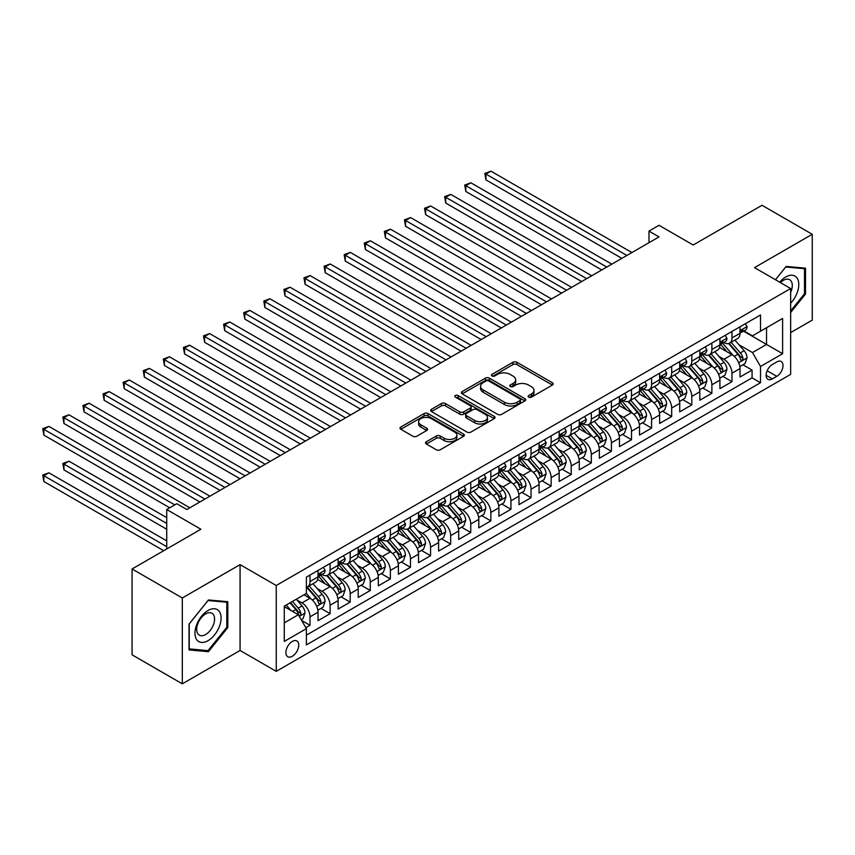 <?xml version="1.0" encoding="UTF-8"?>
<svg xmlns="http://www.w3.org/2000/svg" width="855" height="855" viewBox="0 0 855 855"><rect width="100%" height="100%" fill="white"/><g stroke="black" fill="none" stroke-linecap="round" stroke-linejoin="round"><path stroke-width="1.28" d="M528.679 397.137A1.956 1.122 0 0 0 531.436 397.137L552.394 385.039A2.789 1.614 0 0 0 553.217 383.895A2.789 1.614 0 0 0 552.394 382.762L516.89 362.264A2.789 1.614 0 0 0 512.947 362.264L491.988 374.362A1.956 1.122 0 0 0 491.422 375.163A1.956 1.122 0 0 0 491.988 375.954A1.956 1.122 0 0 0 494.756 375.954L497.471 374.394A8.924 5.151 0 0 1 510.093 374.394L513.053 376.104A8.924 5.151 0 0 1 515.661 379.748A8.924 5.151 0 0 1 513.053 383.393L510.339 384.953A1.956 1.122 0 0 0 509.762 385.755A1.956 1.122 0 0 0 510.339 386.546A1.956 1.122 0 0 0 513.096 386.546L515.811 384.985A8.924 5.151 0 0 1 528.433 384.985L531.393 386.695A8.924 5.151 0 0 1 534.001 390.329A8.924 5.151 0 0 1 531.393 393.973L528.679 395.544A1.956 1.122 0 0 0 528.112 396.346A1.956 1.122 0 0 0 528.679 397.137L528.679 395.544M292.314 656.277A9.095 5.248 120 0 0 298.256 648.261A9.095 5.248 120 0 0 296.867 640.972A9.095 5.248 120 0 0 292.314 641.421A9.095 5.248 120 0 0 286.382 649.437A9.095 5.248 120 0 0 287.772 656.726A9.095 5.248 120 0 0 292.314 656.277M426.367 441.746A2.789 1.614 0 0 0 425.544 442.89A2.789 1.614 0 0 0 426.367 444.023L436.328 449.773A2.789 1.614 0 0 0 440.272 449.773L463.538 436.339A2.789 1.614 0 0 0 464.361 435.195A2.789 1.614 0 0 0 463.538 434.062L428.045 413.564A2.789 1.614 0 0 0 424.091 413.564L400.824 426.998A2.789 1.614 0 0 0 400.001 428.141A2.789 1.614 0 0 0 400.824 429.274L412.847 436.221A2.789 1.614 0 0 0 416.802 436.221L426.763 430.471A2.789 1.614 0 0 0 427.575 429.338A2.789 1.614 0 0 0 426.763 428.195L420.788 424.753A7.46 4.307 0 0 1 418.608 421.707A7.46 4.307 0 0 1 423.214 417.721A7.46 4.307 0 0 1 431.348 418.661L454.721 432.149A7.46 4.307 0 0 1 456.901 435.195A7.46 4.307 0 0 1 452.295 439.181A7.46 4.307 0 0 1 444.162 438.241L440.272 435.997A2.789 1.614 0 0 0 436.328 435.997L426.367 441.746L426.367 444.023M790.651 332.606L812.25 320.133L812.25 234.281L762.019 205.275L693.191 245.011L659.034 225.293L648.988 231.096L659.034 236.888L186.828 509.516L176.782 503.723L166.725 509.516L166.725 548.963M182.307 597.976L182.307 683.829L240.073 650.473L240.073 564.621L182.307 597.976L132.065 568.97L200.893 529.245L166.725 509.516M240.073 564.621L276.24 585.504L790.651 288.52L790.651 374.372L276.24 671.357L276.24 585.504M812.25 234.281L754.484 267.636L790.651 288.52M497.663 414.365A2.789 1.614 0 0 0 501.607 414.365L524.885 400.92A2.789 1.614 0 0 0 525.697 399.787A2.789 1.614 0 0 0 524.885 398.644L489.381 378.145A2.789 1.614 0 0 0 485.437 378.145L462.16 391.59A2.789 1.614 0 0 0 461.347 392.723A2.789 1.614 0 0 0 462.16 393.866L497.663 414.365M456.143 397.564A1.956 1.122 0 0 1 458.12 397.832L494.179 418.651L470.934 432.064A2.789 1.614 0 0 1 466.99 432.064L431.486 411.576L441.447 405.869L441.447 403.539L431.486 409.299A2.789 1.614 0 0 0 430.674 410.432A2.789 1.614 0 0 0 431.486 411.576L431.486 409.299M441.447 405.869A2.789 1.614 0 0 1 445.402 405.869L445.402 403.539A2.789 1.614 0 0 0 441.447 403.539M445.402 403.539L459.798 411.854A2.789 1.614 0 0 0 463.741 411.854L470.346 408.038A2.789 1.614 0 0 0 471.169 406.905A2.789 1.614 0 0 0 470.346 405.762L455.362 397.105A1.956 1.122 0 0 1 454.785 396.314A1.956 1.122 0 0 1 455.993 395.267A1.956 1.122 0 0 1 458.12 395.512L494.211 416.353A2.789 1.614 0 0 1 495.034 417.497A2.789 1.614 0 0 1 494.211 418.629L494.211 416.353M182.307 683.829L132.065 654.823L132.065 568.97M305.834 627.709L310.002 625.304L301.665 620.484M296.92 599.996L301.965 602.914A11.372 6.562 60 0 1 310.002 616.829L318.039 612.191L318.039 620.655L330.094 613.698L320.956 608.418M317.013 588.4L322.057 591.307A11.372 6.562 60 0 1 330.094 605.233L338.131 600.595L338.131 609.059L350.187 602.102L341.049 596.822M337.105 576.794L342.15 579.711A11.372 6.562 60 0 1 350.187 593.627L358.224 588.988L358.224 597.453L370.279 590.495L361.141 585.215M357.198 565.198L362.242 568.105A11.372 6.562 60 0 1 370.279 582.031L378.316 577.392L378.316 585.857L390.372 578.899L381.234 573.62M377.29 553.591L382.335 556.509A11.372 6.562 60 0 1 390.372 570.424L398.409 565.786L398.409 574.25L410.475 567.293L401.326 562.013M397.383 541.995L402.438 544.902A11.372 6.562 60 0 1 410.475 558.828L418.512 554.19L418.512 562.654L430.567 555.697L421.419 550.417M417.486 530.389L422.53 533.306A11.372 6.562 60 0 1 430.567 547.221L438.604 542.583L438.604 551.048L450.66 544.09L441.511 538.81M437.578 518.793L442.623 521.7A11.372 6.562 60 0 1 450.66 535.625L458.697 530.987L458.697 539.452L470.752 532.494L461.615 527.214M457.671 507.186L462.715 510.104A11.372 6.562 60 0 1 470.752 524.019L478.789 519.38L478.789 527.856L490.845 520.887L481.707 515.608M477.763 495.59L482.808 498.497A11.372 6.562 60 0 1 490.845 512.423L498.882 507.785L498.882 516.249L510.937 509.291L501.8 504.012M497.856 483.983L502.9 486.901A11.372 6.562 60 0 1 510.937 500.816L518.974 496.178L518.974 504.653L531.03 497.685L521.892 492.405M517.948 472.388L522.993 475.295A11.372 6.562 60 0 1 531.03 489.22L539.067 484.582L539.067 493.046L551.133 486.089L541.985 480.809M538.041 460.781L543.096 463.699A11.372 6.562 60 0 1 551.133 477.614L559.17 472.975L559.17 481.451L571.226 474.482L562.077 469.203M558.144 449.185L563.189 452.092A11.372 6.562 60 0 1 571.226 466.018L579.263 461.379L579.263 469.844L591.318 462.886L582.17 457.607M578.236 437.578L583.281 440.496A11.372 6.562 60 0 1 591.318 454.411L599.355 449.773L599.355 458.248L611.411 451.28L602.273 446M598.329 425.982L603.374 428.889A11.372 6.562 60 0 1 611.411 442.815L619.448 438.177L619.448 446.641L631.503 439.684L622.365 434.404M618.422 414.376L623.466 417.293A11.372 6.562 60 0 1 631.503 431.209L639.54 426.57L639.54 435.045L651.596 428.077L642.458 422.798M638.514 402.78L643.558 405.687A11.372 6.562 60 0 1 651.596 419.613L659.633 414.974L659.633 423.439L671.688 416.481L662.55 411.202M658.607 391.173L663.651 394.091A11.372 6.562 60 0 1 671.688 408.006L679.725 403.368L679.725 411.843L691.791 404.875L682.643 399.595M678.699 379.577L683.744 382.484A11.372 6.562 60 0 1 691.791 396.41L699.828 391.772L699.828 400.236L711.884 393.279L702.735 387.999M698.802 367.971L703.847 370.888A11.372 6.562 60 0 1 711.884 384.803L719.921 380.165L719.921 388.64L731.976 381.672L731.976 373.208A11.372 6.562 -120 0 0 723.939 359.282L718.895 356.375M722.828 376.392L731.976 381.672M318.039 612.191A11.372 6.562 -120 0 0 310.002 598.265L303.974 594.791M338.131 600.595A11.372 6.562 -120 0 0 330.094 586.669L317.665 579.498M358.224 588.988A11.372 6.562 -120 0 0 350.187 575.062L337.757 567.891M378.316 577.392A11.372 6.562 -120 0 0 370.279 563.466L357.86 556.295M398.409 565.786A11.372 6.562 -120 0 0 390.372 551.86L377.953 544.688M418.512 554.19A11.372 6.562 -120 0 0 410.475 540.264L398.045 533.093M438.604 542.583A11.372 6.562 -120 0 0 430.567 528.657L418.138 521.486M458.697 530.987A11.372 6.562 -120 0 0 450.66 517.061L438.23 509.89M478.789 519.38A11.372 6.562 -120 0 0 470.752 505.455L458.323 498.283M498.882 507.785A11.372 6.562 -120 0 0 490.845 493.859L478.415 486.687M518.974 496.178A11.372 6.562 -120 0 0 510.937 482.263L498.518 475.081M539.067 484.582A11.372 6.562 -120 0 0 531.03 470.656L518.611 463.485M559.17 472.975A11.372 6.562 -120 0 0 551.133 459.06L538.703 451.878M579.263 461.379A11.372 6.562 -120 0 0 571.226 447.454L558.796 440.282M599.355 449.773A11.372 6.562 -120 0 0 591.318 435.858L578.888 428.676M619.448 438.177A11.372 6.562 -120 0 0 611.411 424.251L598.981 417.08M639.54 426.57A11.372 6.562 -120 0 0 631.503 412.655L619.073 405.473M659.633 414.974A11.372 6.562 -120 0 0 651.596 401.048L639.177 393.877M679.725 403.368A11.372 6.562 -120 0 0 671.688 389.452L659.269 382.271M699.828 391.772A11.372 6.562 -120 0 0 691.791 377.846L679.362 370.675M719.921 380.165A11.372 6.562 -120 0 0 711.884 366.25L699.454 359.068M776.789 361.954L772.364 364.508A8.807 5.087 120 0 0 766.604 372.267A8.807 5.087 120 0 0 767.961 379.331A8.807 5.087 120 0 0 772.364 378.893L776.789 376.339A8.807 5.087 120 0 0 782.539 368.58A8.807 5.087 120 0 0 781.192 361.515A8.807 5.087 120 0 0 776.789 361.954M284.277 622.867L298.342 614.745L306.379 628.66L306.379 644.905L760.512 382.719L760.512 366.474L752.475 352.559L738.987 344.768M306.379 628.66L284.277 641.421L284.277 606.163L306.379 593.391L306.379 577.157L760.512 314.971L760.512 331.206L782.614 318.445L782.614 353.714L760.512 366.474M321.95 574.539L322.057 574.603A11.372 6.562 60 0 0 327.743 575.169L335.78 570.52A11.372 6.562 -120 0 0 338.131 565.326L338.131 558.828M342.043 562.943L342.15 562.996A11.372 6.562 60 0 0 347.835 563.563L355.872 558.924A11.372 6.562 -120 0 0 358.224 553.719L358.224 547.221M362.135 551.336L362.242 551.4A11.372 6.562 60 0 0 367.928 551.967L375.965 547.318A11.372 6.562 -120 0 0 378.316 542.123L378.316 535.625M382.238 539.74L382.335 539.804A11.372 6.562 60 0 0 388.02 540.36L396.057 535.722A11.372 6.562 -120 0 0 398.409 530.517L398.409 524.019M402.331 528.134L402.438 528.198A11.372 6.562 60 0 0 408.113 528.764L416.15 524.126A11.372 6.562 -120 0 0 418.512 518.921L418.512 512.423M422.423 516.538L422.53 516.602A11.372 6.562 60 0 0 428.205 517.157L436.253 512.519A11.372 6.562 -120 0 0 438.604 507.314L438.604 500.816M442.516 504.931L442.623 504.995A11.372 6.562 60 0 0 448.309 505.562L456.346 500.923A11.372 6.562 -120 0 0 458.697 495.718L458.697 489.22M462.608 493.335L462.715 493.399A11.372 6.562 60 0 0 468.401 493.955L476.438 489.317A11.372 6.562 -120 0 0 478.789 484.112L478.789 477.614M482.701 481.728L482.808 481.793A11.372 6.562 60 0 0 488.494 482.359L496.531 477.721A11.372 6.562 -120 0 0 498.882 472.516L498.882 466.018M502.793 470.132L502.9 470.197A11.372 6.562 60 0 0 508.586 470.752L516.623 466.114A11.372 6.562 -120 0 0 518.974 460.909L518.974 454.411M522.897 458.526L522.993 458.59A11.372 6.562 60 0 0 528.679 459.156L536.716 454.518A11.372 6.562 -120 0 0 539.067 449.313L539.067 442.815M542.989 446.93L543.096 446.994A11.372 6.562 60 0 0 548.771 447.55L556.808 442.911A11.372 6.562 -120 0 0 559.17 437.707L559.17 431.209M563.082 435.323L563.189 435.387A11.372 6.562 60 0 0 568.864 435.954L576.901 431.315A11.372 6.562 -120 0 0 579.263 426.111L579.263 419.613M583.174 423.727L583.281 423.791A11.372 6.562 60 0 0 588.967 424.347L597.004 419.709A11.372 6.562 -120 0 0 599.355 414.504L599.355 408.006M603.267 412.121L603.374 412.185A11.372 6.562 60 0 0 609.059 412.751L617.096 408.113A11.372 6.562 -120 0 0 619.448 402.908L619.448 396.41M623.359 400.525L623.466 400.589A11.372 6.562 60 0 0 629.152 401.145L637.189 396.506A11.372 6.562 -120 0 0 639.54 391.301L639.54 384.803M643.452 388.918L643.558 388.982A11.372 6.562 60 0 0 649.244 389.549L657.281 384.91A11.372 6.562 -120 0 0 659.633 379.706L659.633 373.208M663.555 377.322L663.651 377.386A11.372 6.562 60 0 0 669.337 377.942L677.374 373.304A11.372 6.562 -120 0 0 679.725 368.099L679.725 361.601M683.647 365.716L683.744 365.78A11.372 6.562 60 0 0 689.429 366.346L697.466 361.708A11.372 6.562 -120 0 0 699.828 356.503L699.828 350.005M703.74 354.12L703.847 354.184A11.372 6.562 60 0 0 709.522 354.74L717.559 350.101A11.372 6.562 -120 0 0 719.921 344.896L719.921 338.398M306.379 635.158L752.069 377.846L752.069 370.076L740.013 377.034L740.013 368.569A11.372 6.562 -120 0 0 731.976 354.643L719.547 347.472M723.832 342.524L723.939 342.577A11.372 6.562 -120 0 0 729.625 343.144A11.372 6.562 -120 0 0 731.976 337.939L731.976 331.441M729.625 343.144L737.662 338.505A11.372 6.562 -120 0 0 740.013 333.3L740.013 326.802M310.002 575.062L310.002 581.56A11.372 6.562 60 0 1 307.65 586.765A11.372 6.562 60 0 1 306.379 587.225M307.65 586.765L315.687 582.127A11.372 6.562 -120 0 0 318.039 576.922L318.039 570.424M330.094 563.466L330.094 569.964A11.372 6.562 60 0 1 327.743 575.169M350.187 551.86L350.187 558.358A11.372 6.562 60 0 1 347.835 563.563M370.279 540.264L370.279 546.762A11.372 6.562 60 0 1 367.928 551.967M390.372 528.657L390.372 535.155A11.372 6.562 60 0 1 388.02 540.36M410.475 517.061L410.475 523.559A11.372 6.562 60 0 1 408.113 528.764M430.567 505.455L430.567 511.953A11.372 6.562 60 0 1 428.205 517.157M450.66 493.859L450.66 500.357A11.372 6.562 60 0 1 448.309 505.562M470.752 482.252L470.752 488.75A11.372 6.562 60 0 1 468.401 493.955M490.845 470.656L490.845 477.154A11.372 6.562 60 0 1 488.494 482.359M510.937 459.05L510.937 465.548A11.372 6.562 60 0 1 508.586 470.752M531.03 447.454L531.03 453.952A11.372 6.562 60 0 1 528.679 459.156M551.133 435.847L551.133 442.345A11.372 6.562 60 0 1 548.771 447.55M571.226 424.251L571.226 430.749A11.372 6.562 60 0 1 568.864 435.954M591.318 412.655L591.318 419.142A11.372 6.562 60 0 1 588.967 424.347M611.411 401.048L611.411 407.546A11.372 6.562 60 0 1 609.059 412.751M631.503 389.452L631.503 395.94A11.372 6.562 60 0 1 629.152 401.145M651.596 377.846L651.596 384.344A11.372 6.562 60 0 1 649.244 389.549M671.688 366.25L671.688 372.737A11.372 6.562 60 0 1 669.337 377.942M691.791 354.643L691.791 361.141A11.372 6.562 60 0 1 689.429 366.346M711.884 343.047L711.884 349.535A11.372 6.562 60 0 1 709.522 354.74M711.884 384.803L711.884 393.279M691.791 396.41L691.791 404.875M671.688 408.006L671.688 416.481M651.596 419.613L651.596 428.077M631.503 431.209L631.503 439.684M611.411 442.815L611.411 451.28M591.318 454.411L591.318 462.886M571.226 466.018L571.226 474.482M551.133 477.614L551.133 486.089M531.03 489.22L531.03 497.685M510.937 500.816L510.937 509.291M490.845 512.423L490.845 520.887M470.752 524.019L470.752 532.494M450.66 535.625L450.66 544.09M430.567 547.221L430.567 555.697M410.475 558.828L410.475 567.293M390.372 570.424L390.372 578.899M370.279 582.031L370.279 590.495M350.187 593.627L350.187 602.102M330.094 605.233L330.094 613.698M310.002 616.829L310.002 625.304M298.342 614.745L284.277 606.623M752.475 352.559L766.54 344.437L766.54 327.732L782.614 318.445M743.519 331.152L782.614 353.714M743.925 330.917L752.475 335.855L760.512 331.206M240.073 650.473L276.24 671.357M648.988 231.096L648.988 242.692M742.931 364.796L752.069 370.076M752.069 377.846L760.512 382.719M790.651 312.513L805.517 294.024L805.517 268.171L786.13 266.429L775.432 279.735M189.03 649.939L208.428 651.681L227.815 627.549L227.815 601.696L208.428 599.964L189.03 624.086L189.03 649.939M804.512 293.436L805.517 294.024M226.81 626.971L227.815 627.549M206.376 650.495L208.428 651.681M529.459 397.415L531.393 396.303A8.924 5.151 0 0 0 534.001 392.659L534.001 390.329M515.661 379.748L515.661 382.067A8.924 5.151 0 0 1 513.053 385.712L511.119 386.823M552.362 385.06L516.89 364.583A2.789 1.614 0 0 0 512.947 364.583L492.779 376.232M524.885 398.644L524.885 400.92L489.381 380.475A2.789 1.614 0 0 0 485.437 380.475L462.202 393.888L462.16 391.59M519.947 400.578A1.956 1.122 0 0 0 520.524 399.787A1.956 1.122 0 0 0 519.947 398.986L488.793 380.999A1.956 1.122 0 0 0 486.025 380.999L483.171 382.645A8.924 5.151 0 0 0 480.553 386.289A8.924 5.151 0 0 0 483.171 389.933L504.471 402.235A8.924 5.151 0 0 0 517.093 402.235L519.947 400.578L519.947 402.908A1.956 1.122 0 0 0 520.524 402.107L520.524 399.787M480.553 386.289L480.553 388.608A8.924 5.151 0 0 0 483.171 392.253L483.171 389.933M519.947 402.908L517.093 404.554A8.924 5.151 0 0 1 504.471 404.554L483.171 392.253M445.402 405.869L459.798 414.173A2.789 1.614 0 0 0 463.741 414.173L470.346 410.357A2.789 1.614 0 0 0 471.169 409.224L471.169 406.905M474.739 420.478A7.46 4.307 0 0 0 482.872 421.419A7.46 4.307 0 0 0 487.478 417.432A7.46 4.307 0 0 0 485.287 414.386L477.058 409.63A2.789 1.614 0 0 0 473.104 409.63L466.499 413.446A2.789 1.614 0 0 0 465.686 414.59A2.789 1.614 0 0 0 466.499 415.722L474.739 420.478L474.739 422.798A7.46 4.307 0 0 0 482.872 423.738A7.46 4.307 0 0 0 487.478 419.752L487.478 417.432M465.686 414.59L465.686 416.909A2.789 1.614 0 0 0 466.499 418.052L466.499 415.722M474.739 422.798L466.499 418.052M456.901 435.195L456.901 437.525A7.46 4.307 0 0 1 452.295 441.501A7.46 4.307 0 0 1 444.162 440.571L440.272 438.316A2.789 1.614 0 0 0 436.328 438.316L426.399 444.044M418.608 421.707L418.608 424.027A7.46 4.307 0 0 0 420.788 427.073L420.788 424.753M426.72 430.493L420.788 427.073M463.506 436.36L428.045 415.883A2.789 1.614 0 0 0 424.091 415.883L400.856 429.296M739.842 366.571L745.036 363.578L747.046 357.775A7.535 4.35 -120 0 0 744.107 350.71L734.926 340.076M733.088 355.381L722.603 343.229M727.124 351.843L721.032 344.789A18.041 10.42 -120 0 0 720.466 344.159M485.929 226.276L581.667 281.562L445.733 203.073L445.733 197.27L450.756 194.374L591.713 275.759M728.599 343.55L737.886 354.301A7.535 4.35 60 0 1 740.569 359.485C741.702 361.002 742.503 360.543 742.974 358.095A7.535 4.35 -120 0 0 740.291 352.912L731.111 342.278M729.144 343.379L739.115 354.932A3.837 2.212 60 0 1 740.088 356.428L742.974 358.095M740.569 359.485L741.114 360.382M745.336 323.724L747.046 326.685A7.535 4.35 60 0 1 745.485 330.019L741.67 332.221A7.535 4.35 -120 0 0 742.974 330.49L742.824 329.816M626.886 255.453L485.929 174.067L490.952 171.171L631.909 252.556M740.259 332.574L740.291 332.574A7.535 4.35 -120 0 0 741.67 332.221M742.001 329.923L742.974 330.49C742.503 329.357 741.702 329.816 740.569 331.879A7.535 4.35 60 0 1 740.013 332.948M621.863 258.36L485.929 179.871L485.929 174.067L484.817 173.437L490.952 171.171M485.929 179.871L484.817 173.437M790.651 303.183A18.468 10.666 120 0 0 798.549 281.755A18.468 10.666 120 0 0 785.724 276.977A18.468 10.666 120 0 0 779.675 282.182M790.651 292.431A12.643 7.3 120 0 0 789.667 279.735A12.643 7.3 120 0 0 783.351 280.355A12.643 7.3 120 0 0 780.423 282.61M775.474 279.756L785.724 267.006L804.512 268.684L804.512 293.735L790.651 310.985M803.273 267.968L804.512 268.684M219.34 626.597A18.468 10.666 120 0 0 214.552 608.76A18.468 10.666 120 0 0 196.714 624.577A18.468 10.666 120 0 0 201.491 642.426A18.468 10.666 120 0 0 219.34 626.597M213.387 624.909A12.643 7.3 120 0 0 211.965 613.27A12.643 7.3 120 0 0 197.9 623.53A12.643 7.3 120 0 0 199.322 635.169A12.643 7.3 120 0 0 213.387 624.909M189.233 648.966L189.233 623.915L208.022 600.541L226.81 602.219L226.81 627.271L208.022 650.644L189.03 648.849M225.57 601.503L226.81 602.219M719.75 378.177L724.944 375.174L726.953 369.381A7.535 4.35 -120 0 0 724.014 362.306L714.833 351.672M712.995 366.977L702.5 354.836M707.021 363.439L700.94 356.396A18.041 10.42 -120 0 0 700.373 355.766M465.825 237.882L561.575 293.158L425.64 214.68L425.64 208.877L430.663 205.98L571.621 287.355M708.506 355.156L717.783 365.908A7.535 4.35 60 0 1 720.476 371.091C721.609 372.609 722.411 372.139 722.881 369.702A7.535 4.35 -120 0 0 720.199 364.508L711.018 353.885M709.052 354.975L719.023 366.528A3.837 2.212 60 0 1 719.995 368.035L722.881 369.702M720.476 371.091L721.022 371.978M699.657 389.773L704.851 386.781L706.861 380.977A7.535 4.35 -120 0 0 703.922 373.913L694.741 363.279M692.903 378.583L682.408 366.432M686.928 375.046L680.837 367.992A18.041 10.42 -120 0 0 680.281 367.361M445.733 249.478L541.482 304.754L405.548 226.276L405.548 220.472L410.571 217.576L551.528 298.961M688.403 366.752L697.691 377.504A7.535 4.35 60 0 1 700.384 382.687C701.506 384.205 702.318 383.745 702.789 381.298A7.535 4.35 -120 0 0 700.106 376.115L690.926 365.48M688.959 366.581L698.93 378.134A3.837 2.212 60 0 1 699.903 379.631L702.789 381.298M700.384 382.687L700.929 383.585M679.565 401.38L684.759 398.377L686.757 392.584A7.535 4.35 -120 0 0 683.829 385.509L674.648 374.875M672.81 390.179L662.315 378.038M666.836 386.642L660.744 379.599A18.041 10.42 -120 0 0 660.188 378.968M425.64 261.085L521.39 316.361L385.455 237.882L385.455 232.079L390.479 229.183L531.436 310.557M668.311 378.359L677.598 389.111A7.535 4.35 60 0 1 680.281 394.294C681.414 395.812 682.226 395.341 682.696 392.905A7.535 4.35 -120 0 0 680.014 387.71L670.833 377.087M668.856 378.177L678.838 389.73A3.837 2.212 60 0 1 679.811 391.227L682.696 392.905M680.281 394.294L680.837 395.181M659.472 412.976L664.656 409.983L666.665 404.18A7.535 4.35 -120 0 0 663.736 397.115L654.556 386.481M652.718 401.786L642.223 389.634M646.743 398.248L640.652 391.195A18.041 10.42 -120 0 0 640.096 390.564M405.548 272.681L501.297 327.957L365.363 249.478L365.363 243.675L370.386 240.779L511.343 322.164M648.218 389.955L657.506 400.706A7.535 4.35 60 0 1 660.188 405.89C661.321 407.408 662.123 406.948 662.604 404.501A7.535 4.35 -120 0 0 659.921 399.317L650.74 388.683M648.763 389.784L658.745 401.337A3.837 2.212 60 0 1 659.707 402.833L662.604 404.501M660.188 405.89L660.744 406.788M725.243 335.331L726.953 338.291A7.535 4.35 60 0 1 725.393 341.615L721.577 343.828A7.535 4.35 -120 0 0 722.881 342.086L722.721 341.423M606.793 267.059L465.825 185.674L470.849 182.778L611.817 264.152M720.167 344.18L720.199 344.18A7.535 4.35 -120 0 0 721.577 343.828M721.909 341.53L722.881 342.086C722.411 340.953 721.609 341.412 720.476 343.475A7.535 4.35 60 0 1 719.921 344.554M601.76 269.956L465.825 191.477L465.825 185.674L464.725 185.033L470.849 182.778M465.825 191.477L464.725 185.033M705.151 346.927L706.861 349.887A7.535 4.35 60 0 1 705.3 353.222L701.485 355.424A7.535 4.35 -120 0 0 702.789 353.692L702.628 353.019M586.69 278.655L444.632 196.639L450.756 194.374M700.074 355.776L700.106 355.776A7.535 4.35 -120 0 0 701.485 355.424M701.816 353.126L702.789 353.692C702.318 352.559 701.517 353.019 700.384 355.082A7.535 4.35 60 0 1 699.828 356.15M445.733 203.073L444.632 196.639M685.058 358.534L686.757 361.483A7.535 4.35 60 0 1 685.208 364.818L681.382 367.019A7.535 4.35 -120 0 0 682.696 365.288L682.536 364.625M566.598 290.262L424.54 208.235L430.663 205.98M679.982 367.372L680.014 367.372A7.535 4.35 -120 0 0 681.382 367.019M681.724 364.732L682.696 365.288C682.226 364.155 681.424 364.615 680.281 366.677A7.535 4.35 60 0 1 679.725 367.757M425.64 214.68L424.54 208.235M664.966 370.13L666.665 373.09A7.535 4.35 60 0 1 665.105 376.424L661.289 378.626A7.535 4.35 -120 0 0 662.604 376.895L662.443 376.221M546.505 301.858L404.447 219.842L410.571 217.576M659.889 378.979L659.921 378.979A7.535 4.35 -120 0 0 661.289 378.626M661.631 376.328L662.604 376.895C662.133 375.762 661.321 376.221 660.188 378.284A7.535 4.35 60 0 1 659.633 379.353M405.548 226.276L404.447 219.842M639.369 424.582L644.563 421.579L646.572 415.787A7.535 4.35 -120 0 0 643.644 408.711L634.463 398.077M632.625 413.382L622.13 401.241M626.651 409.844L620.559 402.801A18.041 10.42 -120 0 0 620.003 402.171M385.455 284.288L481.205 339.563L345.27 261.085L345.27 255.282L350.293 252.375L491.251 333.76M628.126 401.561L637.413 412.313A7.535 4.35 60 0 1 640.096 417.497C641.229 419.014 642.03 418.544 642.511 416.107A7.535 4.35 -120 0 0 639.829 410.913L630.648 400.29M628.671 401.38L638.653 412.933A3.837 2.212 60 0 1 639.615 414.429L642.511 416.107M640.096 417.497L640.641 418.384M644.862 381.736L646.572 384.686A7.535 4.35 60 0 1 645.012 388.02L641.197 390.222A7.535 4.35 -120 0 0 642.511 388.491L642.351 387.828M526.413 313.464L384.344 231.438L390.479 229.183M639.797 390.575L639.829 390.575A7.535 4.35 -120 0 0 641.197 390.222M641.539 387.935L642.511 388.491C642.03 387.358 641.229 387.817 640.096 389.88A7.535 4.35 60 0 1 639.54 390.959M385.455 237.882L384.344 231.438M619.277 436.178L624.471 433.186L626.48 427.382A7.535 4.35 -120 0 0 623.552 420.318L614.371 409.684M612.522 424.988L602.038 412.837M606.558 421.451L600.467 414.397A18.041 10.42 -120 0 0 599.911 413.767M365.363 295.883L461.102 351.159L325.167 272.681L325.167 266.878L330.19 263.981L471.158 345.367M608.033 413.157L617.321 423.909A7.535 4.35 60 0 1 620.003 429.092C621.136 430.61 621.938 430.151 622.419 427.703A7.535 4.35 -120 0 0 619.725 422.52L610.545 411.886M608.578 412.986L618.56 424.54A3.837 2.212 60 0 1 619.522 426.036L622.419 427.703M620.003 429.092L620.548 429.99M624.77 393.332L626.48 396.293A7.535 4.35 60 0 1 624.92 399.627L621.104 401.829A7.535 4.35 -120 0 0 622.419 400.097L622.258 399.424M506.32 325.06L364.251 243.044L370.386 240.779M619.704 402.181L619.725 402.181A7.535 4.35 -120 0 0 621.104 401.829M621.446 399.531L622.419 400.097C621.938 398.964 621.136 399.424 620.003 401.487A7.535 4.35 60 0 1 619.448 402.555M365.363 249.478L364.251 243.044M599.184 447.785L604.378 444.782L606.387 438.989A7.535 4.35 -120 0 0 603.448 431.914L594.268 421.28M592.43 436.584L581.945 424.443M586.466 433.047L580.374 426.004A18.041 10.42 -120 0 0 579.808 425.373M345.27 307.49L441.009 362.766L305.075 284.288L305.075 278.484L310.098 275.577L451.055 356.963M587.941 424.764L597.228 435.516A7.535 4.35 60 0 1 599.911 440.699C601.044 442.217 601.845 441.746 602.315 439.31A7.535 4.35 -120 0 0 599.633 434.116L590.452 423.492M588.486 424.582L598.457 436.136A3.837 2.212 60 0 1 599.43 437.632L602.315 439.31M599.911 440.699L600.456 441.586M604.677 404.939L606.387 407.888A7.535 4.35 60 0 1 604.827 411.223L601.012 413.425A7.535 4.35 -120 0 0 602.315 411.693L602.166 411.031M486.228 336.667L344.159 254.64L350.293 252.375M599.601 413.777L599.633 413.777A7.535 4.35 -120 0 0 601.012 413.425M601.354 411.137L602.315 411.693C601.845 410.56 601.044 411.02 599.911 413.083A7.535 4.35 60 0 1 599.355 414.162M345.27 261.085L344.159 254.64M579.092 459.381L584.286 456.388L586.295 450.585A7.535 4.35 -120 0 0 583.356 443.521L574.175 432.887M572.337 448.191L561.842 436.039M566.363 444.653L560.282 437.6A18.041 10.42 -120 0 0 559.715 436.969M325.167 319.086L420.916 374.362L284.982 295.883L284.982 290.08L290.005 287.184L430.963 368.569M567.848 436.36L577.136 447.112A7.535 4.35 60 0 1 579.818 452.295C580.951 453.813 581.753 453.353 582.223 450.906A7.535 4.35 -120 0 0 579.54 445.722L570.36 435.088M568.393 436.189L578.365 447.742A3.837 2.212 60 0 1 579.337 449.238L582.223 450.906M579.818 452.295L580.363 453.193M584.585 416.535L586.295 419.495A7.535 4.35 60 0 1 584.735 422.83L580.919 425.031A7.535 4.35 -120 0 0 582.223 423.3L582.073 422.627M466.135 348.263L324.066 266.247L330.19 263.981M579.508 425.384L579.54 425.384A7.535 4.35 -120 0 0 580.919 425.031M581.25 422.733L582.223 423.3C581.753 422.156 580.951 422.627 579.818 424.689A7.535 4.35 60 0 1 579.263 425.758M325.167 272.681L324.066 266.247M558.999 470.987L564.193 467.984L566.202 462.192A7.535 4.35 -120 0 0 563.263 455.117L554.083 444.482M552.245 459.787L541.749 447.646M546.27 456.249L540.189 449.206A18.041 10.42 -120 0 0 539.623 448.576M305.075 330.693L400.824 385.968L264.89 307.49L264.89 301.687L269.913 298.78L410.87 380.165M547.745 447.967L557.033 458.708A7.535 4.35 60 0 1 559.726 463.902C560.848 465.419 561.66 464.949 562.13 462.512A7.535 4.35 -120 0 0 559.448 457.318L550.267 446.695M548.301 447.785L558.272 459.338A3.837 2.212 60 0 1 559.245 460.834L562.13 462.512M559.726 463.902L560.271 464.789M538.907 482.583L544.101 479.591L546.099 473.788A7.535 4.35 -120 0 0 543.171 466.712L533.99 456.089M532.152 471.394L521.657 459.242M526.178 467.856L520.086 460.802A18.041 10.42 -120 0 0 519.53 460.172M284.982 342.289L380.732 397.564L244.797 319.086L244.797 313.283L249.82 310.386L390.778 391.772M527.653 459.563L536.94 470.314A7.535 4.35 60 0 1 539.623 475.498C540.755 477.015 541.568 476.556 542.038 474.108A7.535 4.35 -120 0 0 539.355 468.925L530.175 458.291M528.198 459.392L538.18 470.945A3.837 2.212 60 0 1 539.152 472.441L542.038 474.108M539.623 475.498L540.178 476.395M518.814 494.19L523.997 491.187L526.007 485.394A7.535 4.35 -120 0 0 523.078 478.319L513.898 467.685M512.06 482.99L501.564 470.849M506.085 479.452L499.993 472.409A18.041 10.42 -120 0 0 499.438 471.778M264.89 353.895L360.639 409.171L224.705 330.693L224.705 324.889L229.728 321.982L370.685 403.368M507.56 471.158L516.848 481.91A7.535 4.35 60 0 1 519.53 487.104C520.663 488.622 521.465 488.152 521.945 485.715A7.535 4.35 -120 0 0 519.263 480.521L510.082 469.897M508.105 470.987L518.087 482.541A3.837 2.212 60 0 1 519.049 484.037L521.945 485.715M519.53 487.104L520.086 487.991M498.711 505.786L503.905 502.793L505.914 496.99A7.535 4.35 -120 0 0 502.986 489.915L493.805 479.292M491.967 494.596L481.472 482.444M485.993 491.059L479.901 484.005A18.041 10.42 -120 0 0 479.345 483.374M244.797 365.491L340.547 420.767L204.612 342.289L204.612 336.485L209.635 333.589L350.593 414.974M487.468 482.765L496.755 493.517A7.535 4.35 60 0 1 499.438 498.7C500.57 500.218 501.372 499.758 501.853 497.311A7.535 4.35 -120 0 0 499.17 492.127L489.99 481.493M488.013 482.594L497.995 494.137A3.837 2.212 60 0 1 498.957 495.644L501.853 497.311M499.438 498.7L499.983 499.598M478.618 517.393L483.812 514.389L485.822 508.597A7.535 4.35 -120 0 0 482.893 501.522L473.713 490.888M471.864 506.192L461.379 494.051M465.9 502.655L459.808 495.601A18.041 10.42 -120 0 0 459.253 494.981M224.705 377.098L320.443 432.374L184.509 353.895L184.509 348.092L189.532 345.185L330.5 426.57M467.375 494.361L476.663 505.113A7.535 4.35 60 0 1 479.345 510.307C480.478 511.824 481.28 511.354 481.76 508.917A7.535 4.35 -120 0 0 479.067 503.723L469.887 493.1M467.92 494.19L477.902 505.743A3.837 2.212 60 0 1 478.864 507.239L481.76 508.917M479.345 510.307L479.89 511.194M458.526 528.989L463.72 525.996L465.729 520.193A7.535 4.35 -120 0 0 462.801 513.118L453.61 502.494M451.771 517.799L441.287 505.647M445.808 514.261L439.716 507.207A18.041 10.42 -120 0 0 439.149 506.577M204.612 388.694L300.351 443.969L164.417 365.491L164.417 359.688L169.44 356.791L310.397 438.177M447.283 505.968L456.57 516.719A7.535 4.35 60 0 1 459.253 521.903C460.385 523.42 461.187 522.961 461.657 520.513A7.535 4.35 -120 0 0 458.975 515.33L449.794 504.696M447.828 505.797L457.81 517.339A3.837 2.212 60 0 1 458.772 518.846L461.657 520.513M459.253 521.903L459.798 522.8M438.433 540.595L443.627 537.592L445.637 531.799A7.535 4.35 -120 0 0 442.698 524.724L433.517 514.09M431.679 529.395L421.184 517.243M425.705 525.857L419.623 518.803A18.041 10.42 -120 0 0 419.057 518.183M184.509 400.3L280.258 455.576L144.324 377.098L144.324 371.294L149.347 368.387L290.305 449.773M427.19 517.564L436.478 528.315A7.535 4.35 60 0 1 439.16 533.509C440.293 535.027 441.095 534.557 441.565 532.12A7.535 4.35 -120 0 0 438.882 526.926L429.702 516.302M427.735 517.393L437.707 528.946A3.837 2.212 60 0 1 438.679 530.442L441.565 532.12M439.16 533.509L439.705 534.396M418.341 552.191L423.535 549.199L425.544 543.395A7.535 4.35 -120 0 0 422.605 536.32L413.425 525.697M411.586 541.001L401.091 528.85M405.612 537.464L399.531 530.41A18.041 10.42 -120 0 0 398.964 529.779M164.417 411.896L260.166 467.172L124.232 388.694L124.232 382.89L129.255 379.994L270.212 461.379M407.087 529.17L416.374 539.922A7.535 4.35 60 0 1 419.068 545.105C420.19 546.623 421.002 546.163 421.472 543.716A7.535 4.35 -120 0 0 418.79 538.532L409.609 527.898M407.643 528.989L417.614 540.542A3.837 2.212 60 0 1 418.587 542.049L421.472 543.716M419.068 545.105L419.613 546.003M398.248 563.798L403.442 560.795L405.441 554.991A7.535 4.35 -120 0 0 402.513 547.927L393.332 537.293M391.494 552.597L380.999 540.446M385.52 549.06L379.428 542.006A18.041 10.42 -120 0 0 378.872 541.386M144.324 423.503L240.073 478.779L104.139 400.29L104.139 394.497L109.162 391.59L250.12 472.975M386.994 540.766L396.282 551.518A7.535 4.35 60 0 1 398.964 556.712C400.097 558.219 400.91 557.759 401.38 555.323A7.535 4.35 -120 0 0 398.697 550.128L389.517 539.505M387.539 540.595L397.522 552.148A3.837 2.212 60 0 1 398.494 553.645L401.38 555.323M398.964 556.712L399.52 557.599M378.156 575.394L383.339 572.401L385.349 566.598A7.535 4.35 -120 0 0 382.42 559.523L373.24 548.899M371.401 564.204L360.906 552.052M365.427 560.666L359.335 553.613A18.041 10.42 -120 0 0 358.779 552.982M124.232 435.099L219.981 490.375L84.047 411.896L84.047 406.093L89.07 403.197L230.027 484.582M366.902 552.373L376.189 563.124A7.535 4.35 60 0 1 378.872 568.308C380.005 569.825 380.806 569.366 381.287 566.918A7.535 4.35 -120 0 0 378.605 561.735L369.424 551.101M367.447 552.191L377.429 563.744A3.837 2.212 60 0 1 378.391 565.251L381.287 566.918M378.872 568.308L379.428 569.206M358.053 587L363.247 583.997L365.256 578.194A7.535 4.35 -120 0 0 362.328 571.129L353.147 560.495M351.309 575.8L340.814 563.648M345.335 572.262L339.243 565.208A18.041 10.42 -120 0 0 338.687 564.589M104.139 446.705L199.888 501.981L63.954 423.492L63.954 417.7L68.977 414.793L209.935 496.178M346.809 563.969L356.097 574.72A7.535 4.35 60 0 1 358.779 579.914C359.912 581.421 360.714 580.962 361.195 578.525A7.535 4.35 -120 0 0 358.512 573.331L349.332 562.708M347.354 563.798L357.337 575.351A3.837 2.212 60 0 1 358.298 576.847L361.195 578.525M358.779 579.914L359.324 580.802M337.96 598.596L343.154 595.604L345.163 589.8A7.535 4.35 -120 0 0 342.235 582.725L333.055 572.102M331.216 587.406L320.721 575.255M325.242 583.869L319.15 576.815A18.041 10.42 -120 0 0 318.594 576.185M84.047 458.301L169.739 507.785L43.851 435.099L43.851 429.296L48.874 426.399L189.842 507.785M326.717 575.575L336.004 586.327A7.535 4.35 60 0 1 338.687 591.51C339.82 593.028 340.621 592.568 341.102 590.121A7.535 4.35 -120 0 0 338.409 584.938L329.228 574.304M327.262 575.394L337.244 586.947A3.837 2.212 60 0 1 338.206 588.454L341.102 590.121M338.687 591.51L339.232 592.408M564.492 428.141L566.202 431.091A7.535 4.35 60 0 1 564.642 434.426L560.827 436.627A7.535 4.35 -120 0 0 562.13 434.896L561.97 434.233M446.032 359.87L303.974 277.843L310.098 275.577M559.416 436.98L559.448 436.98A7.535 4.35 -120 0 0 560.827 436.627M561.158 434.34L562.13 434.896C561.66 433.763 560.859 434.222 559.726 436.285A7.535 4.35 60 0 1 559.17 437.365M305.075 284.288L303.974 277.843M544.4 439.737L546.099 442.698A7.535 4.35 60 0 1 544.55 446.032L540.723 448.234A7.535 4.35 -120 0 0 542.038 446.502L541.878 445.829M425.94 371.465L283.881 289.45L290.005 287.184M539.323 448.586L539.355 448.586A7.535 4.35 -120 0 0 540.723 448.234M541.065 445.936L542.038 446.502C541.568 445.359 540.766 445.829 539.623 447.892A7.535 4.35 60 0 1 539.067 448.961M284.982 295.883L283.881 289.45M524.307 451.344L526.007 454.294A7.535 4.35 60 0 1 524.446 457.628L520.631 459.83A7.535 4.35 -120 0 0 521.945 458.098L521.785 457.436M405.847 383.072L263.789 301.046L269.913 298.78M519.231 460.182L519.263 460.182A7.535 4.35 -120 0 0 520.631 459.83M520.973 457.543L521.945 458.098C521.475 456.965 520.663 457.425 519.53 459.488A7.535 4.35 60 0 1 518.974 460.567M264.89 307.49L263.789 301.046M504.204 462.94L505.914 465.9A7.535 4.35 60 0 1 504.354 469.235L500.538 471.436A7.535 4.35 -120 0 0 501.853 469.705L501.693 469.032M385.755 394.668L243.686 312.652L249.82 310.386M499.138 471.789L499.17 471.789A7.535 4.35 -120 0 0 500.538 471.436M500.88 469.139L501.853 469.705C501.372 468.561 500.57 469.032 499.438 471.094A7.535 4.35 60 0 1 498.882 472.163M244.797 319.086L243.686 312.652M484.112 474.546L485.822 477.496A7.535 4.35 60 0 1 484.261 480.831L480.446 483.032A7.535 4.35 -120 0 0 481.76 481.301L481.6 480.638M365.662 406.264L223.593 324.248L229.728 321.982M479.046 483.385L479.067 483.385A7.535 4.35 -120 0 0 480.446 483.032M480.788 480.745L481.76 481.301C481.28 480.168 480.478 480.628 479.345 482.69A7.535 4.35 60 0 1 478.789 483.77M224.705 330.693L223.593 324.248M464.019 486.142L465.729 489.103A7.535 4.35 60 0 1 464.169 492.437L460.353 494.639A7.535 4.35 -120 0 0 461.657 492.908L461.508 492.234M345.57 417.871L203.501 335.855L209.635 333.589M458.943 494.992L458.975 494.992A7.535 4.35 -120 0 0 460.353 494.639M460.695 492.341L461.657 492.908C461.187 491.764 460.385 492.234 459.253 494.297A7.535 4.35 60 0 1 458.697 495.366M204.612 342.289L203.501 335.855M443.927 497.749L445.637 500.699A7.535 4.35 60 0 1 444.076 504.033L440.261 506.235A7.535 4.35 -120 0 0 441.565 504.503L441.415 503.841M325.477 429.466L183.408 347.451L189.532 345.185M438.85 506.588L438.882 506.588A7.535 4.35 -120 0 0 440.261 506.235M440.592 503.948L441.565 504.503C441.095 503.371 440.293 503.83 439.16 505.893A7.535 4.35 60 0 1 438.604 506.972M184.509 353.895L183.408 347.451M423.834 509.345L425.544 512.305A7.535 4.35 60 0 1 423.984 515.64L420.168 517.841A7.535 4.35 -120 0 0 421.472 516.11L421.312 515.437M305.374 441.073L163.316 359.057L169.44 356.791M418.758 518.194L418.79 518.194A7.535 4.35 -120 0 0 420.168 517.841M420.5 515.544L421.472 516.11C421.002 514.966 420.2 515.437 419.068 517.499A7.535 4.35 60 0 1 418.512 518.568M164.417 365.491L163.316 359.057M403.742 520.952L405.441 523.901A7.535 4.35 60 0 1 403.891 527.236L400.065 529.437A7.535 4.35 -120 0 0 401.38 527.706L401.219 527.043M285.281 452.669L143.223 370.653L149.347 368.387M398.665 529.79L398.697 529.79A7.535 4.35 -120 0 0 400.065 529.437M400.407 527.15L401.38 527.706C400.91 526.573 400.108 527.033 398.964 529.095A7.535 4.35 60 0 1 398.409 530.175M144.324 377.098L143.223 370.653M383.649 532.547L385.349 535.508A7.535 4.35 60 0 1 383.788 538.842L379.973 541.044A7.535 4.35 -120 0 0 381.287 539.313L381.127 538.639M265.189 464.276L123.131 382.26L129.255 379.994M378.573 541.397L378.605 541.397A7.535 4.35 -120 0 0 379.973 541.044M380.315 538.746L381.287 539.313C380.817 538.169 380.005 538.639 378.872 540.702A7.535 4.35 60 0 1 378.316 541.771M124.232 388.694L123.131 382.26M363.546 544.154L365.256 547.104A7.535 4.35 60 0 1 363.696 550.438L359.88 552.64A7.535 4.35 -120 0 0 361.195 550.909L361.034 550.246M245.096 475.872L103.028 393.856L109.162 391.59M358.48 552.993L358.512 552.993A7.535 4.35 -120 0 0 359.88 552.64M360.222 550.342L361.195 550.909C360.714 549.776 359.912 550.235 358.779 552.298A7.535 4.35 60 0 1 358.224 553.377M104.139 400.29L103.028 393.856M343.454 555.75L345.163 558.71A7.535 4.35 60 0 1 343.603 562.045L339.788 564.247A7.535 4.35 -120 0 0 341.102 562.515L340.942 561.842M225.004 487.478L82.935 405.462L89.07 403.197M338.388 564.599L338.409 564.599A7.535 4.35 -120 0 0 339.788 564.247M340.13 561.949L341.102 562.515C340.621 561.372 339.82 561.842 338.687 563.905A7.535 4.35 60 0 1 338.131 564.973M84.047 411.896L82.935 405.462M317.868 610.203L323.062 607.2L325.071 601.396A7.535 4.35 -120 0 0 322.143 594.332L312.951 583.698M311.113 599.002L306.314 593.434M305.149 595.465L304.369 594.567M166.725 517.638L68.977 461.198L63.954 464.105L63.954 469.897L166.725 529.245M306.624 587.171L315.912 597.923A7.535 4.35 60 0 1 318.594 603.117C319.727 604.624 320.529 604.164 321.01 601.717A7.535 4.35 -120 0 0 318.317 596.534L309.136 585.91M307.169 587L317.152 598.553A3.837 2.212 60 0 1 318.113 600.05L321.01 601.717M318.594 603.117L319.139 604.004M63.954 469.897L62.843 463.463L166.725 523.442M62.843 463.463L68.977 461.198M323.361 567.357L325.071 570.306A7.535 4.35 60 0 1 323.511 573.641L319.695 575.842A7.535 4.35 -120 0 0 321.01 574.111L320.849 573.438M204.911 499.074L62.843 417.058L68.977 414.793M318.284 576.195L318.317 576.195A7.535 4.35 -120 0 0 319.695 575.842M320.037 573.545L321.01 574.111C320.529 572.978 319.727 573.438 318.594 575.501A7.535 4.35 60 0 1 318.039 576.58M63.954 423.492L62.843 417.058M301.259 619.789L302.969 618.806L304.979 613.003A7.535 4.35 -120 0 0 302.039 605.928L296.268 599.237M290.871 610.427L286.211 605.041M285.057 607.071L284.277 606.174M166.725 540.841L48.874 472.804L43.851 475.701L43.851 481.504L163.711 550.706M290.037 602.839L295.819 609.53A7.535 4.35 60 0 1 298.502 614.713C299.635 616.231 300.436 615.771 300.907 613.324A7.535 4.35 -120 0 0 298.224 608.14L292.442 601.439M290.497 602.572L297.048 610.149A3.837 2.212 60 0 1 298.021 611.656L300.907 613.324M298.502 614.713L299.047 615.611M43.851 481.504L42.75 475.07L166.725 546.644M42.75 475.07L48.874 472.804M174.773 504.877L42.75 428.665L48.874 426.399M43.851 435.099L42.75 428.665M301.965 602.914L310.002 598.265M322.057 591.307L330.094 586.669M342.15 579.711L350.187 575.062M362.242 568.105L370.279 563.466M382.335 556.509L390.372 551.86M402.438 544.902L410.475 540.264M422.53 533.306L430.567 528.657M442.623 521.7L450.66 517.061M462.715 510.104L470.752 505.455M482.808 498.497L490.845 493.859M502.9 486.901L510.937 482.263M522.993 475.295L531.03 470.656M543.096 463.699L551.133 459.06M563.189 452.092L571.226 447.454M583.281 440.496L591.318 435.858M603.374 428.889L611.411 424.251M623.466 417.293L631.503 412.655M643.558 405.687L651.596 401.048M663.651 394.091L671.688 389.452M683.744 382.484L691.791 377.846M703.847 370.888L711.884 366.25M723.939 359.282L731.976 354.643M731.976 337.939L740.013 333.3M310.002 581.56L318.039 576.922M330.094 569.964L338.131 565.326M350.187 558.358L358.224 553.719M370.279 546.762L378.316 542.123M390.372 535.155L398.409 530.517M410.475 523.559L418.512 518.921M430.567 511.953L438.604 507.314M450.66 500.357L458.697 495.718M470.752 488.75L478.789 484.112M490.845 477.154L498.882 472.516M510.937 465.548L518.974 460.909M531.03 453.952L539.067 449.313M551.133 442.345L559.17 437.707M571.226 430.749L579.263 426.111M591.318 419.142L599.355 414.504M611.411 407.546L619.448 402.908M631.503 395.94L639.54 391.301M651.596 384.344L659.633 379.706M671.688 372.737L679.725 368.099M691.791 361.141L699.828 356.503M711.884 349.535L719.921 344.896M731.976 373.208L740.013 368.569M767.149 370.771L776.789 376.339M766.133 375.292L772.364 378.893M531.393 396.303L531.393 393.973M510.339 386.546L510.339 384.953M513.053 385.712L513.053 383.393M491.988 375.954L491.988 374.362M512.947 364.583L512.947 362.264M516.89 364.583L516.89 362.264M552.394 385.039L552.394 382.762M485.437 380.475L485.437 378.145M489.381 380.475L489.381 378.145M504.471 404.554L504.471 402.235M517.093 404.554L517.093 402.235M459.798 414.173L459.798 411.854M463.741 414.173L463.741 411.854M470.346 410.357L470.346 408.038M458.12 397.832L458.12 395.512M436.328 438.316L436.328 435.997M440.272 438.316L440.272 435.997M444.162 440.571L444.162 438.241M426.763 430.471L426.763 428.195M400.824 429.274L400.824 426.998M424.091 415.883L424.091 413.564M428.045 415.883L428.045 413.564M463.538 436.339L463.538 434.062M738.699 362.712L746.992 357.924M740.291 352.912L744.107 350.71M734.295 356.375L737.886 354.301M746.992 326.599L740.013 330.629M718.595 374.319L726.9 369.52M720.199 364.508L724.014 362.306M714.192 367.981L717.783 365.908M698.503 385.915L706.807 381.127M700.106 376.115L703.922 373.913M694.1 379.577L697.691 377.504M678.41 397.522L686.715 392.723M680.014 387.71L683.829 385.509M674.007 391.184L677.598 389.111M658.318 409.118L666.622 404.33M659.921 399.317L663.736 397.115M653.915 402.78L657.506 400.706M726.9 338.195L719.921 342.235M706.807 349.802L699.828 353.831M686.715 361.398L679.725 365.438M666.622 373.004L659.633 377.034M638.225 420.724L646.53 415.925M639.829 410.913L643.644 408.711M633.822 414.386L637.413 412.313M646.53 384.6L639.54 388.64M618.133 432.32L626.426 427.532M619.725 422.52L623.552 420.318M613.73 425.982L617.321 423.909M626.426 396.207L619.448 400.236M598.04 443.927L606.334 439.128M599.633 434.116L603.448 431.914M593.637 437.589L597.228 435.516M606.334 407.803L599.355 411.843M577.937 455.523L586.241 450.735M579.54 445.722L583.356 443.521M573.534 449.185L577.136 447.112M586.241 419.41L579.263 423.439M557.845 467.129L566.149 462.331M559.448 457.318L563.263 455.117M553.442 460.792L557.033 458.708M537.752 478.725L546.056 473.937M539.355 468.925L543.171 466.712M533.349 472.388L536.94 470.314M517.66 490.332L525.964 485.533M519.263 480.521L523.078 478.319M513.257 483.983L516.848 481.91M497.567 501.928L505.871 497.14M499.17 492.127L502.986 489.915M493.164 495.59L496.755 493.517M477.475 513.534L485.768 508.736M479.067 503.723L482.893 501.522M473.072 507.186L476.663 505.113M457.382 525.13L465.676 520.342M458.975 515.33L462.801 513.118M452.979 518.793L456.57 516.719M437.29 536.737L445.583 531.938M438.882 526.926L442.698 524.724M432.876 530.389L436.478 528.315M417.187 548.333L425.491 543.545M418.79 538.532L422.605 536.32M412.783 541.995L416.374 539.922M397.094 559.929L405.398 555.141M398.697 550.128L402.513 547.927M392.691 553.591L396.282 551.518M377.002 571.535L385.306 566.747M378.605 561.735L382.42 559.523M372.598 565.198L376.189 563.124M356.909 583.131L365.213 578.343M358.512 573.331L362.328 571.129M352.506 576.794L356.097 574.72M336.817 594.738L345.11 589.95M338.409 584.938L342.235 582.725M332.413 588.4L336.004 586.327M566.149 431.005L559.17 435.045M546.056 442.612L539.067 446.641M525.964 454.208L518.974 458.248M505.871 465.815L498.882 469.844M485.768 477.411L478.789 481.44M465.676 489.017L458.697 493.046M445.583 500.613L438.604 504.642M425.491 512.22L418.512 516.249M405.398 523.816L398.409 527.845M385.306 535.422L378.316 539.452M365.213 547.018L358.224 551.048M345.11 558.625L338.131 562.654M316.724 606.334L325.018 601.546M318.317 596.534L322.143 594.332M312.321 599.996L315.912 597.923M325.018 570.221L318.039 574.25M299.303 616.391L304.925 613.153M298.224 608.14L302.039 605.928M292.56 611.4L295.819 609.53"/></g></svg>

